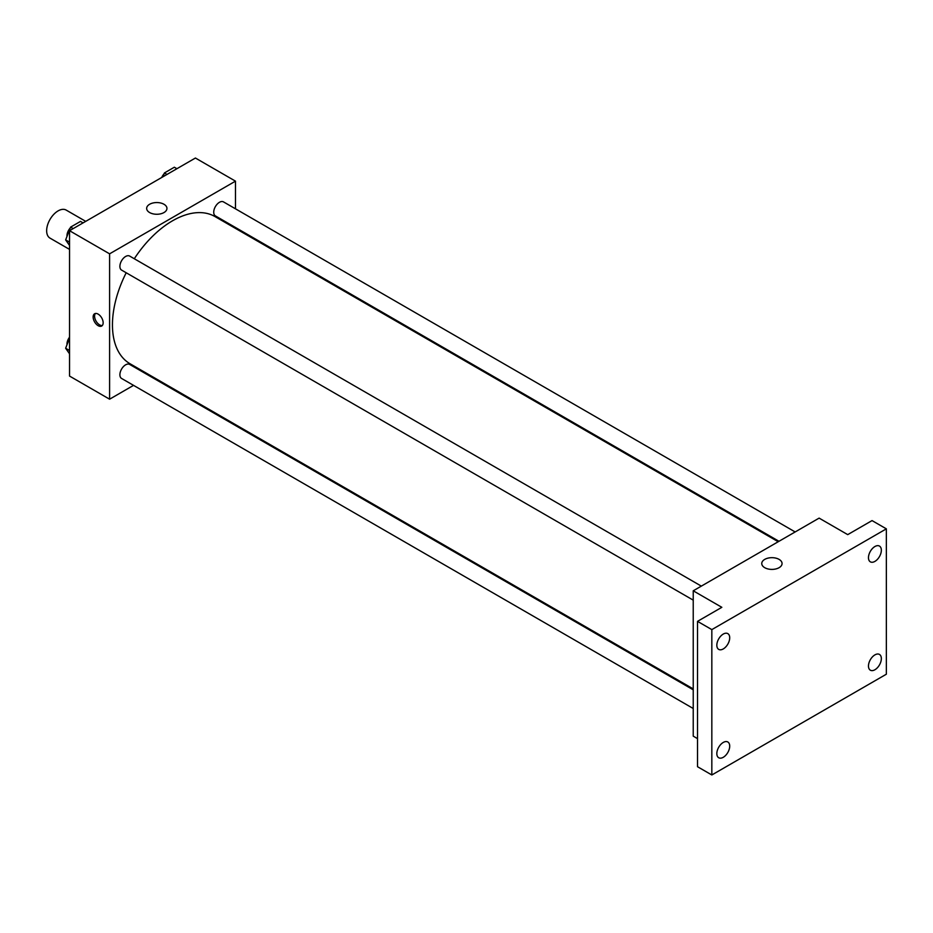<?xml version="1.0" encoding="UTF-8"?>
<svg xmlns="http://www.w3.org/2000/svg" width="933" height="933" viewBox="0 0 933 933"><rect width="100%" height="100%" fill="white"/><g stroke="black" fill="none" stroke-linecap="round" stroke-linejoin="round"><path stroke-width="1.4" d="M85.719 221.366L66.185 210.088A16.188 9.342 120 0 0 53.717 214.427A16.188 9.342 120 0 0 46.65 230.708A16.188 9.342 120 0 0 49.997 238.113L69.543 249.403M133.547 385.364L109.593 399.196L69.543 376.069L69.543 230.708L195.417 158.027L235.478 181.154L235.478 208.805M150.505 375.567L149.723 376.022M126.2 272.763A84.961 49.052 120 0 0 112.45 324.859A84.961 49.052 120 0 0 130.049 363.753L693.231 688.904M778.204 541.735L215.022 216.584A84.961 49.052 120 0 0 134.294 258.744M235.478 227.5L235.478 228.398M109.593 399.196L109.593 253.834L235.478 181.154M795.161 531.95L223.5 201.901A8.094 4.677 120 0 0 217.261 204.07A8.094 4.677 120 0 0 213.727 212.211A8.094 4.677 120 0 0 215.406 215.908L778.985 541.292M693.231 689.814L129.664 364.43A8.094 4.677 120 0 0 123.424 366.599A8.094 4.677 120 0 0 119.891 374.739A8.094 4.677 120 0 0 121.57 378.448L693.231 708.497M693.231 600.141L121.57 270.092A8.094 4.677 -60 0 1 121.57 260.75A8.094 4.677 -60 0 1 129.664 256.074L701.324 586.122M109.593 253.834L69.543 230.708M149.618 212.549A10.146 5.855 180 0 1 146.656 208.409A10.146 5.855 180 0 1 156.802 202.554A10.146 5.855 180 0 1 166.949 208.409A10.146 5.855 180 0 1 160.686 213.82A10.146 5.855 180 0 1 149.618 212.549M103.155 322.795A7.079 4.094 60 0 1 101.685 326.037A7.079 4.094 60 0 1 94.606 321.943A7.079 4.094 60 0 1 94.606 313.768A7.079 4.094 60 0 1 100.064 315.669A7.079 4.094 60 0 1 103.155 322.795M102.338 325.489A7.079 4.094 60 0 1 96.052 321.115A7.079 4.094 60 0 1 95.399 313.488M697.522 738.633L693.231 736.149L693.231 590.799L819.116 518.118L847.724 534.632L872.04 520.591L886.35 528.848L886.35 674.209L711.832 774.973L697.522 766.716L697.522 621.355L721.839 607.313L693.231 590.799M711.832 774.973L711.832 629.612L697.522 621.355M711.832 629.612L886.35 528.848M764.733 567.684A10.146 5.855 180 0 1 761.76 563.544A10.146 5.855 180 0 1 771.906 557.677A10.146 5.855 180 0 1 782.064 563.544A10.146 5.855 180 0 1 775.79 568.955A10.146 5.855 180 0 1 764.733 567.684M874.909 561.398A9.108 5.26 -60 0 1 870.349 561.841A9.108 5.26 -60 0 1 868.961 554.552A9.108 5.26 -60 0 1 874.909 546.528A9.108 5.26 -60 0 1 879.457 546.073A9.108 5.26 -60 0 1 880.857 553.374A9.108 5.26 -60 0 1 874.909 561.398M723.273 648.936A9.108 5.26 -60 0 1 718.725 649.391A9.108 5.26 -60 0 1 717.325 642.091A9.108 5.26 -60 0 1 723.273 634.067A9.108 5.26 -60 0 1 727.822 633.624A9.108 5.26 -60 0 1 729.221 640.913A9.108 5.26 -60 0 1 723.273 648.936M723.273 757.293A9.108 5.26 -60 0 1 718.725 757.748A9.108 5.26 -60 0 1 717.325 750.447A9.108 5.26 -60 0 1 723.273 742.435A9.108 5.26 -60 0 1 727.822 741.98A9.108 5.26 -60 0 1 729.221 749.269A9.108 5.26 -60 0 1 723.273 757.293M874.909 669.754A9.108 5.26 -60 0 1 870.349 670.197A9.108 5.26 -60 0 1 868.961 662.908A9.108 5.26 -60 0 1 874.909 654.884A9.108 5.26 -60 0 1 879.457 654.43A9.108 5.26 -60 0 1 880.857 661.73A9.108 5.26 -60 0 1 874.909 669.754M69.543 245.449L65.637 239.898L70.593 227.127L80.506 221.401L83.072 222.894M69.543 242.148L65.637 239.898M73.171 228.608L70.593 227.127M70.29 227.909A8.094 4.677 120 0 0 66.966 235.827A8.094 4.677 120 0 0 66.989 236.411M162.948 176.78L164.43 172.943L174.343 167.229L176.92 168.71M167.007 174.436L164.43 172.943M164.126 173.736A8.094 4.677 120 0 0 161.747 177.468M69.543 353.805L65.637 348.254L69.543 338.201M69.543 350.505L65.637 348.254M69.543 337.186A8.094 4.677 120 0 0 66.966 344.184A8.094 4.677 120 0 0 66.989 344.778"/></g></svg>
